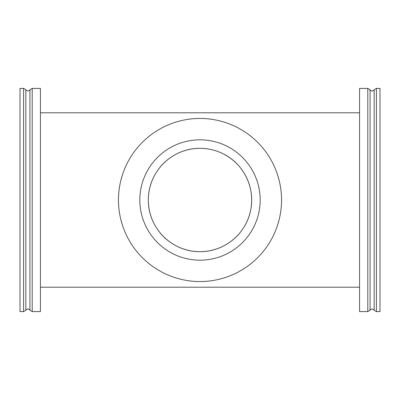 <?xml version="1.0" encoding="UTF-8"?>
<svg xmlns="http://www.w3.org/2000/svg" width="400" height="400" viewBox="0 0 400 400"><rect width="100%" height="100%" fill="white"/><g stroke="black" fill="none" stroke-linecap="round" stroke-linejoin="round"><path stroke-width="0.6" d="M40.43 112.79L359.57 112.79M222.62 153.54C242.815 162.98 255.645 186.94 250.625 210.365C245.925 233.995 224.565 251.805 200 251.675C171.86 251.895 148.145 228.38 148.325 200C148.2 171.59 171.755 148.155 200 148.325C206.88 148.355 213.435 149.65 219.665 152.215M374.155 89.765L376.42 88.41L380 88.41L380 311.59L376.42 311.59L374.155 310.235C372.785 308.68 371.42 308.68 370.05 310.235L370.05 89.765C371.42 91.365 372.785 91.365 374.155 89.765L374.155 310.235M370.05 89.765L367.785 88.41L367.785 311.59L370.05 310.235M367.785 311.59L359.57 311.59L359.57 88.41L367.785 88.41M200 139.83A60.17 60.17 0 0 1 252.11 230.085A60.17 60.17 0 0 1 147.89 230.085A60.17 60.17 0 0 1 200 139.83M200 118.455A81.545 81.545 0 0 0 129.38 240.775A81.545 81.545 0 0 0 270.62 240.775A81.545 81.545 0 0 0 200 118.455M200 148.325A51.675 51.675 0 0 1 244.75 225.835A51.675 51.675 0 0 1 155.25 225.835A51.675 51.675 0 0 1 200 148.325M25.845 310.235L23.58 311.59L20 311.59L20 88.41L23.58 88.41L25.845 89.765C27.215 91.32 28.58 91.32 29.95 89.765L29.95 310.235C28.58 308.635 27.215 308.635 25.845 310.235L25.845 89.765M29.95 310.235L32.215 311.59L32.215 88.41L29.95 89.765M32.215 88.41L40.43 88.41L40.43 311.59L32.215 311.59M376.42 88.41L376.42 311.59M23.58 311.59L23.58 88.41M40.43 287.21L359.57 287.21"/></g></svg>
